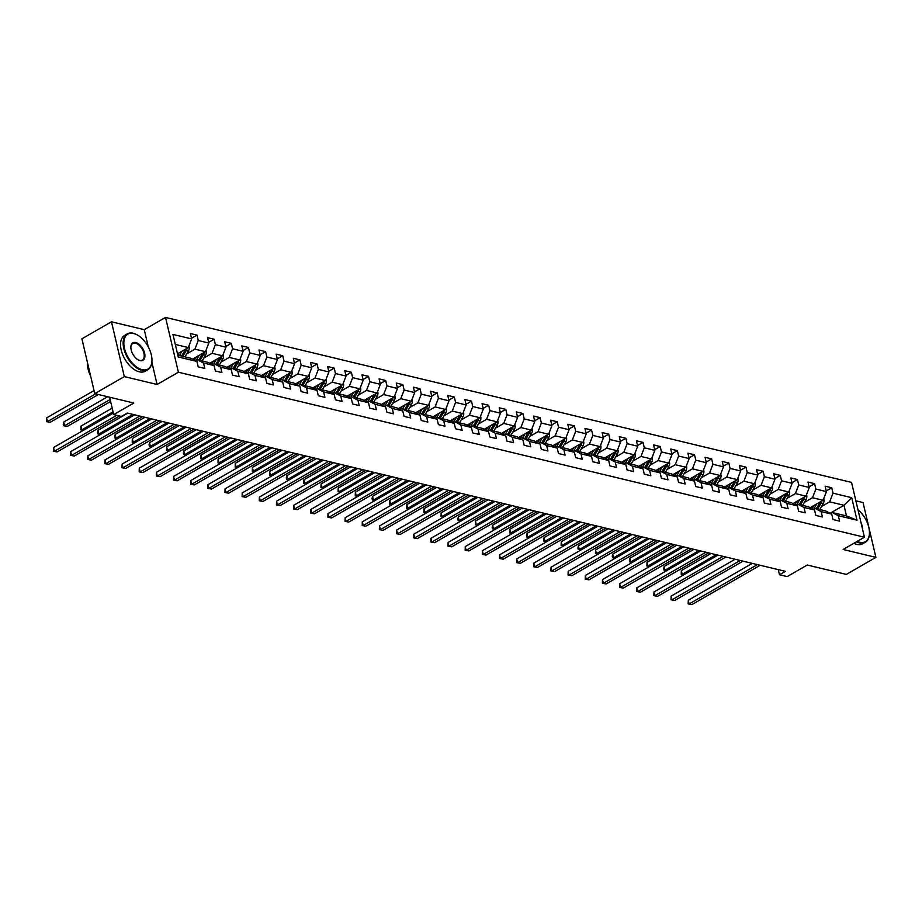 <?xml version="1.0" encoding="UTF-8"?>
<svg xmlns="http://www.w3.org/2000/svg" width="922" height="922" viewBox="0 0 922 922"><rect width="100%" height="100%" fill="white"/><g stroke="black" fill="none" stroke-linecap="round" stroke-linejoin="round"><path stroke-width="1.38" d="M111.47 321.79L81.897 338.812L94.759 393.636L124.332 376.602L157.097 384.486L178.395 372.223L165.534 317.41L144.247 329.673L111.47 321.79L124.332 376.602M178.395 372.223L864.421 537.226L851.559 482.402L165.534 317.41M864.421 537.226L843.123 549.489L875.9 557.372L863.038 502.548L855.881 500.83M875.9 557.372L846.327 574.406L807.292 565.013L787.181 576.596L779.482 574.74L785.394 571.34L127.305 413.056L121.393 416.456L113.694 414.612L133.794 403.029L94.759 393.636M179.179 352.838L177.854 355.131L190.808 358.243L196.928 361.447L198.195 366.852L204.799 368.443L203.531 363.038L214.088 365.573L215.356 370.978L221.948 372.569L220.681 367.163L231.238 369.699L232.517 375.104L239.109 376.695L237.841 371.289L248.398 373.825L249.666 379.23L256.27 380.821L255.002 375.415L265.559 377.951L266.827 383.356L273.419 384.947L272.151 379.541L282.708 382.077L283.976 387.482L290.58 389.072L289.312 383.667L299.869 386.203L301.137 391.608L307.729 393.198L306.461 387.793L317.018 390.329L318.297 395.734L324.89 397.324L323.622 391.919L334.179 394.455L335.447 399.86L342.05 401.45L340.783 396.045L351.34 398.581L352.607 403.986L359.2 405.576L357.932 400.171L368.489 402.707L369.757 408.123L376.36 409.702L375.093 404.297L385.65 406.833L386.917 412.249L393.51 413.828L392.242 408.423L402.799 410.958L404.078 416.375L410.67 417.954L409.403 412.549L419.959 415.084L421.227 420.501L427.831 422.08L426.563 416.675L437.12 419.21L438.388 424.627L444.98 426.206L443.713 420.801L454.269 423.336L455.537 428.753L462.141 430.332L460.873 424.927L471.43 427.462L472.698 432.879L479.29 434.458L478.022 429.053L488.579 431.588L489.859 437.005L496.451 438.584L495.183 433.179L505.74 435.726L507.008 441.131L513.612 442.71L512.344 437.305L522.901 439.852L524.169 445.257L530.761 446.847L529.493 441.431L540.05 443.978L541.318 449.383L547.922 450.973L546.654 445.557L557.211 448.104L558.478 453.509L565.071 455.099L563.803 449.682L574.36 452.229L575.639 457.635L582.231 459.225L580.964 453.808L591.521 456.355L592.788 461.761L599.392 463.351L598.124 457.934L608.681 460.481L609.949 465.887L616.541 467.477L615.274 462.06L625.831 464.607L627.098 470.013L633.702 471.603L632.434 466.186L642.991 468.733L644.259 474.139L650.851 475.729L649.584 470.324L660.14 472.859L661.42 478.264L668.012 479.855L666.744 474.45L677.301 476.985L678.569 482.39L685.173 483.981L683.905 478.576L694.462 481.111L695.73 486.516L702.322 488.107L701.054 482.702L711.611 485.237L712.879 490.642L719.483 492.233L718.215 486.828L728.772 489.363L730.04 494.768L736.632 496.359L735.364 490.953L745.921 493.489L747.2 498.894L753.793 500.485L752.525 495.079L763.082 497.615L764.35 503.02L770.953 504.611L769.686 499.205L780.243 501.741L781.51 507.146L788.103 508.737L786.835 503.331L797.392 505.867L798.659 511.272L805.263 512.863L803.996 507.457L814.552 509.993L815.82 515.398L822.412 516.988L821.145 511.583L831.713 514.119L832.981 519.524L839.573 521.114L838.305 515.709L856.999 520.204L851.721 497.684L843.976 505.279L829.685 501.833L821.479 506.558M196.928 361.447L178.234 356.952L172.956 334.432L191.649 338.927L190.381 333.522L196.974 335.101L191.488 338.259M851.721 497.684L833.027 493.189L831.759 487.784L825.155 486.194L826.423 491.599L815.866 489.063L814.599 483.647L808.006 482.068L809.274 487.473L798.717 484.937L797.438 479.521L790.846 477.942L792.113 483.347L781.556 480.811L780.289 475.395L773.685 473.816L774.953 479.221L764.396 476.686L763.128 471.269L756.536 469.69L757.803 475.095L747.246 472.56L745.979 467.143L739.375 465.564L740.643 470.969L730.086 468.434L728.818 463.017L722.214 461.438L723.493 466.843L712.925 464.308L711.657 458.891L705.065 457.312L706.333 462.717L695.776 460.17L694.508 454.765L687.904 453.186L689.172 458.591L678.615 456.044L677.347 450.639L670.755 449.06L672.023 454.465L661.466 451.918L660.198 446.513L653.594 444.923L654.862 450.339L644.305 447.792L643.037 442.387L636.434 440.797L637.713 446.213L627.144 443.666L625.877 438.261L619.284 436.671L620.552 442.087L609.995 439.54L608.727 434.135L602.124 432.545L603.391 437.962L592.834 435.415L591.567 430.009L584.974 428.419L586.242 433.836L575.685 431.289L574.418 425.883L567.814 424.293L569.081 429.71L558.525 427.163L557.257 421.757L550.653 420.167L551.932 425.584L541.364 423.037L540.096 417.631L533.504 416.041L534.772 421.446L524.215 418.911L522.947 413.505L516.343 411.915L517.611 417.32L507.054 414.785L505.786 409.38L499.194 407.789L500.462 413.194L489.905 410.659L488.637 405.254L482.033 403.663L483.301 409.068L472.744 406.533L471.476 401.128L464.872 399.537L466.152 404.942L455.583 402.407L454.316 397.002L447.723 395.411L448.991 400.816L438.434 398.281L437.166 392.876L430.562 391.285L431.83 396.691L421.273 394.155L420.006 388.75L413.413 387.159L414.681 392.565L404.124 390.029L402.856 384.624L396.253 383.033L397.52 388.439L386.963 385.903L385.696 380.498L379.092 378.907L380.371 384.313L369.803 381.777L368.535 376.372L361.943 374.781L363.21 380.187L352.653 377.651L351.386 372.246L344.782 370.656L346.05 376.061L335.493 373.525L334.225 368.12L327.633 366.53L328.9 371.935L318.344 369.399L317.076 363.983L310.472 362.404L311.74 367.809L301.183 365.273L299.915 359.857L293.311 358.278L294.591 363.683L284.022 361.147L282.754 355.731L276.162 354.152L277.43 359.557L266.873 357.021L265.605 351.605L259.001 350.026L260.269 355.431L249.712 352.896L248.444 347.479L241.852 345.9L243.12 351.305L232.563 348.77L231.295 343.353L224.691 341.774L225.959 347.179L215.402 344.644L214.135 339.227L207.531 337.648L208.81 343.053L198.242 340.506L196.974 335.101M214.088 365.573L207.969 362.369L197.412 359.834L195.706 360.813M186.705 353.887L194.911 349.161L205.468 351.697L192.537 359.142M197.412 359.834L203.531 363.038M198.242 340.506L194.911 349.161M208.81 343.053L205.468 351.697M231.238 369.699L225.118 366.495L214.561 363.96L212.867 364.939M203.854 358.013L212.06 353.287L222.617 355.834L209.697 363.28M214.561 363.96L220.681 367.163M215.402 344.644L212.06 353.287M225.959 347.179L222.617 355.834M248.398 373.825L242.279 370.621L231.722 368.085L230.027 369.065M221.015 362.139L229.221 357.413L239.778 359.96L226.847 367.405M231.722 368.085L237.841 371.289M232.563 348.77L229.221 357.413M243.12 351.305L239.778 359.96M265.559 377.951L259.428 374.747L248.871 372.211L247.177 373.191M238.176 366.265L246.37 361.539L256.927 364.086L244.007 371.531M248.871 372.211L255.002 375.415M249.712 352.896L246.37 361.539M260.269 355.431L256.927 364.086M282.708 382.077L276.588 378.873L266.032 376.337L264.337 377.317M255.325 370.39L263.531 365.665L274.088 368.212L261.156 375.657M266.032 376.337L272.151 379.541M266.873 357.021L263.531 365.665M277.43 359.557L274.088 368.212M299.869 386.203L293.749 382.999L283.192 380.463L281.487 381.443M272.486 374.516L280.691 369.791L291.248 372.338L278.317 379.783M283.192 380.463L289.312 383.667M284.022 361.147L280.691 369.791M294.591 363.683L291.248 372.338M317.018 390.329L310.898 387.125L300.342 384.589L298.647 385.569M289.635 378.642L297.841 373.917L308.397 376.464L295.478 383.909M300.342 384.589L306.461 387.793M301.183 365.273L297.841 373.917M311.74 367.809L308.397 376.464M334.179 394.455L328.059 391.251L317.502 388.715L315.808 389.695M306.796 382.768L315.001 378.043L325.558 380.59L312.627 388.035M317.502 388.715L323.622 391.919M318.344 369.399L315.001 378.043M328.9 371.935L325.558 380.59M351.34 398.581L345.22 395.377L334.651 392.841L332.957 393.821M323.956 386.894L332.151 382.169L342.707 384.716L329.788 392.161M334.651 392.841L340.783 396.045M335.493 373.525L332.151 382.169M346.05 376.061L342.707 384.716M368.489 402.707L362.369 399.503L351.812 396.967L350.118 397.947M341.105 391.02L349.311 386.295L359.868 388.842L346.937 396.287M351.812 396.967L357.932 400.171M352.653 377.651L349.311 386.295M363.21 380.187L359.868 388.842M385.65 406.833L379.53 403.629L368.973 401.093L367.267 402.073M358.266 395.146L366.472 390.432L377.029 392.968L364.098 400.413M368.973 401.093L375.093 404.297M369.803 381.777L366.472 390.432M380.371 384.313L377.029 392.968M402.799 410.958L396.679 407.766L386.122 405.219L384.428 406.199M375.415 399.272L383.621 394.558L394.178 397.094L381.259 404.539M386.122 405.219L392.242 408.423M386.963 385.903L383.621 394.558M397.52 388.439L394.178 397.094M419.959 415.084L413.84 411.892L403.283 409.345L401.589 410.325M392.576 403.398L400.782 398.684L411.339 401.22L398.408 408.665M403.283 409.345L409.403 412.549M404.124 390.029L400.782 398.684M414.681 392.565L411.339 401.22M437.12 419.21L431 416.018L420.432 413.471L418.738 414.451M409.737 407.524L417.931 402.81L428.488 405.346L415.568 412.791M420.432 413.471L426.563 416.675M421.273 394.155L417.931 402.81M431.83 396.691L428.488 405.346M454.269 423.336L448.15 420.144L437.593 417.597L435.899 418.576M426.886 411.661L435.092 406.936L445.649 409.472L432.718 416.917M437.593 417.597L443.713 420.801M438.434 398.281L435.092 406.936M448.991 400.816L445.649 409.472M471.43 427.462L465.31 424.27L454.753 421.723L453.048 422.702M444.047 415.787L452.253 411.062L462.809 413.598L449.878 421.043M454.753 421.723L460.873 424.927M455.583 402.407L452.253 411.062M466.152 404.942L462.809 413.598M488.579 431.588L482.46 428.396L471.903 425.849L470.208 426.828M461.207 419.913L469.402 415.188L479.959 417.724L467.039 425.169M471.903 425.849L478.022 429.053M472.744 406.533L469.402 415.188M483.301 409.068L479.959 417.724M505.74 435.726L499.62 432.522L489.063 429.975L487.369 430.954M478.357 424.039L486.562 419.314L497.119 421.85L484.188 429.295M489.063 429.975L495.183 433.179M489.905 410.659L486.562 419.314M500.462 413.194L497.119 421.85M522.901 439.852L516.781 436.648L506.213 434.101L504.518 435.08M495.517 428.165L503.712 423.44L514.269 425.976L501.349 433.421M506.213 434.101L512.344 437.305M507.054 414.785L503.712 423.44M517.611 417.32L514.269 425.976M540.05 443.978L533.93 440.774L523.373 438.227L521.679 439.206M512.667 432.291L520.872 427.566L531.429 430.101L518.498 437.547M523.373 438.227L529.493 441.431M524.215 418.911L520.872 427.566M534.772 421.446L531.429 430.101M557.211 448.104L551.091 444.9L540.534 442.364L538.828 443.332M529.827 436.417L538.033 431.692L548.59 434.227L535.659 441.673M540.534 442.364L546.654 445.557M541.364 423.037L538.033 431.692M551.932 425.584L548.59 434.227M574.36 452.229L568.24 449.026L557.683 446.49L555.989 447.458M546.988 440.543L555.182 435.818L565.739 438.353L552.82 445.799M557.683 446.49L563.803 449.682M558.525 427.163L555.182 435.818M569.081 429.71L565.739 438.353M591.521 456.355L585.401 453.151L574.844 450.616L573.15 451.584M564.137 444.669L572.343 439.944L582.9 442.479L569.969 449.924M574.844 450.616L580.964 453.808M575.685 431.289L572.343 439.944M586.242 433.836L582.9 442.479M608.681 460.481L602.562 457.277L591.993 454.742L590.299 455.71M581.298 448.795L589.492 444.07L600.049 446.605L587.13 454.05M591.993 454.742L598.124 457.934M592.834 435.415L589.492 444.07M603.391 437.962L600.049 446.605M625.831 464.607L619.711 461.403L609.154 458.868L607.46 459.836M598.447 452.921L606.653 448.196L617.21 450.731L604.279 458.176M609.154 458.868L615.274 462.06M609.995 439.54L606.653 448.196M620.552 442.087L617.21 450.731M642.991 468.733L636.872 465.529L626.315 462.994L624.609 463.962M615.608 457.047L623.814 452.322L634.371 454.857L621.44 462.302M626.315 462.994L632.434 466.186M627.144 443.666L623.814 452.322M637.713 446.213L634.371 454.857M660.14 472.859L654.021 469.655L643.464 467.12L641.77 468.088M632.769 461.173L640.963 456.448L651.52 458.983L638.6 466.428M643.464 467.12L649.584 470.324M644.305 447.792L640.963 456.448M654.862 450.339L651.52 458.983M677.301 476.985L671.181 473.781L660.625 471.246L658.93 472.225M649.918 465.299L658.124 460.574L668.681 463.109L655.749 470.554M660.625 471.246L666.744 474.45M661.466 451.918L658.124 460.574M672.023 454.465L668.681 463.109M694.462 481.111L688.342 477.907L677.774 475.372L676.08 476.351M667.079 469.425L675.273 464.7L685.83 467.235L672.91 474.68M677.774 475.372L683.905 478.576M678.615 456.044L675.273 464.7M689.172 458.591L685.83 467.235M711.611 485.237L705.491 482.033L694.934 479.498L693.24 480.477M684.228 473.551L692.434 468.825L702.99 471.373L690.059 478.806M694.934 479.498L701.054 482.702M695.776 460.17L692.434 468.825M706.333 462.717L702.99 471.373M728.772 489.363L722.652 486.159L712.095 483.624L710.389 484.603M701.388 477.677L709.594 472.951L720.151 475.498L707.22 482.944M712.095 483.624L718.215 486.828M712.925 464.308L709.594 472.951M723.493 466.843L720.151 475.498M745.921 493.489L739.801 490.285L729.244 487.75L727.55 488.729M718.549 481.803L726.743 477.077L737.3 479.624L724.381 487.07M729.244 487.75L735.364 490.953M730.086 468.434L726.743 477.077M740.643 470.969L737.3 479.624M763.082 497.615L756.962 494.411L746.405 491.875L744.711 492.855M735.698 485.929L743.904 481.203L754.461 483.75L741.53 491.196M746.405 491.875L752.525 495.079M747.246 472.56L743.904 481.203M757.803 475.095L754.461 483.75M780.243 501.741L774.123 498.537L763.554 496.001L761.86 496.981M752.859 490.055L761.053 485.329L771.61 487.876L758.691 495.321M763.554 496.001L769.686 499.205M764.396 476.686L761.053 485.329M774.953 479.221L771.61 487.876M797.392 505.867L791.272 502.663L780.715 500.127L779.021 501.107M770.008 494.18L778.214 489.455L788.771 492.002L775.84 499.447M780.715 500.127L786.835 503.331M781.556 480.811L778.214 489.455M792.113 483.347L788.771 492.002M814.552 509.993L808.433 506.789L797.876 504.253L796.182 505.233M787.169 498.306L795.375 493.581L805.932 496.128L793.001 503.573M797.876 504.253L803.996 507.457M798.717 484.937L795.375 493.581M809.274 487.473L805.932 496.128M831.713 514.119L825.582 510.915L815.025 508.379L813.331 509.359M804.33 502.432L812.524 497.707L823.081 500.254L810.161 507.699M815.025 508.379L821.145 511.583M815.866 489.063L812.524 497.707M826.423 491.599L823.081 500.254M856.999 520.204L846.477 515.94L832.186 512.505L830.492 513.485M830.088 513.277L843.976 505.279L846.477 515.94M832.186 512.505L838.305 515.709M833.027 493.189L829.685 501.833M109.614 397.209L113.694 414.612M778.283 569.623L779.482 574.74M177.497 353.806L188.307 347.571L175.307 344.448M191.649 338.927L188.307 347.571M831.759 487.784L826.273 490.942M814.599 483.647L809.113 486.816M797.438 479.521L791.952 482.69M780.289 475.395L774.803 478.564M763.128 471.269L757.642 474.427M745.979 467.143L740.493 470.301M728.818 463.017L723.332 466.175M711.657 458.891L706.171 462.049M694.508 454.765L689.022 457.923M677.347 450.639L671.861 453.797M660.198 446.513L654.712 449.671M643.037 442.387L637.551 445.545M625.877 438.261L620.391 441.419M608.727 434.135L603.242 437.293M591.567 430.009L586.081 433.167M574.418 425.883L568.932 429.041M557.257 421.757L551.771 424.915M540.096 417.631L534.61 420.789M522.947 413.505L517.461 416.663M505.786 409.38L500.3 412.537M488.637 405.254L483.151 408.411M471.476 401.128L465.99 404.285M454.316 397.002L448.83 400.16M437.166 392.876L431.68 396.034M420.006 388.75L414.52 391.908M402.856 384.624L397.37 387.782M385.696 380.498L380.21 383.656M368.535 376.372L363.049 379.53M351.386 372.246L345.9 375.404M334.225 368.12L328.739 371.278M317.076 363.983L311.59 367.152M299.915 359.857L294.429 363.026M282.754 355.731L277.268 358.9M265.605 351.605L260.119 354.763M248.444 347.479L242.959 350.637M231.295 343.353L225.809 346.511M214.135 339.227L208.649 342.385M157.097 384.486L151.888 362.242M148.292 346.903L144.247 329.673M752.283 563.377L688.285 600.234L689.149 603.933L757.423 564.61M691.903 604.59L688.169 603.91L691.903 604.59L760.177 565.267M688.169 603.91L688.285 600.234M813.953 505.51L812.605 507.838A10.488 7.641 103.5 0 1 812.063 508.69M816.754 503.896L813.826 508.967A12.643 9.208 103.5 0 1 813.734 509.128M823.588 498.952L823.888 499.517A4.38 3.192 103.5 0 1 823.231 503.539L819.773 509.52M711.081 553.465L681.323 570.591L682.199 574.302L683.94 574.717M820.2 501.914A4.38 3.192 103.5 0 1 819.819 502.721L816.362 508.702M817.687 509.013L821.145 503.032A4.38 3.192 -76.5 0 0 821.859 500.957M716.233 554.698L682.199 574.302L681.22 574.268L681.323 570.591M683.824 574.775L681.22 574.268M857.195 541.387A20.157 11.352 60.1 0 0 859.627 542.24A20.157 11.352 60.1 0 0 869.446 533.077A20.157 11.352 60.1 0 0 857.967 509.739M869.446 533.285A20.653 11.629 -119.9 0 1 869.434 533.492A20.653 11.629 -119.9 0 1 865.332 542.263A20.653 11.629 -119.9 0 1 859.373 542.885A20.653 11.629 -119.9 0 1 856.457 541.813M865.332 542.263L862.727 543.761A20.653 11.629 -119.9 0 1 856.769 544.383A20.653 11.629 -119.9 0 1 853.853 543.312M861.01 522.682A10.073 5.682 -119.9 0 1 862.416 528.675M142.138 369.664A20.157 11.352 60.1 0 0 151.969 360.502A20.157 11.352 60.1 0 0 137.251 334.951A20.157 11.352 60.1 0 0 133.667 333.51A20.157 11.352 60.1 0 0 124.482 348.366A20.157 11.352 60.1 0 0 142.138 369.664M151.969 360.721A20.653 11.629 -119.9 0 1 151.957 360.928A20.653 11.629 -119.9 0 1 147.854 369.687A20.653 11.629 -119.9 0 1 141.896 370.321A20.653 11.629 -119.9 0 1 125.265 353.08A20.653 11.629 -119.9 0 1 127.248 333.902A20.653 11.629 -119.9 0 1 133.206 333.28A20.653 11.629 -119.9 0 1 136.882 334.744A20.653 11.629 -119.9 0 1 137.067 334.847M140.029 360.629A10.073 5.682 -119.9 0 1 138.231 359.914A10.073 5.682 -119.9 0 1 130.866 347.133A10.073 5.682 -119.9 0 1 135.788 342.558A10.073 5.682 -119.9 0 1 144.616 353.207A10.073 5.682 -119.9 0 1 140.029 360.629M138.046 359.81A9.577 5.394 60.1 0 0 139.568 360.387A9.577 5.394 60.1 0 0 142.334 360.099A9.577 5.394 60.1 0 0 143.244 351.201A9.577 5.394 60.1 0 0 135.534 343.203A9.577 5.394 60.1 0 0 132.768 343.491A9.577 5.394 60.1 0 0 130.866 347.352M147.854 369.687L145.25 371.186A20.653 11.629 -119.9 0 1 139.291 371.82A20.653 11.629 -119.9 0 1 122.661 354.578A20.653 11.629 -119.9 0 1 124.643 335.401L127.248 333.902M90.656 376.13A20.653 11.629 -119.9 0 1 87.452 362.461M735.122 559.251L671.124 596.108L671.988 599.807L740.274 560.484M674.743 600.464L671.02 599.784L674.743 600.464L743.017 561.141M671.02 599.784L671.124 596.108M717.961 555.113L653.963 591.982L654.839 595.681L723.113 556.358M657.582 596.338L653.859 595.658L657.582 596.338L725.868 557.015M653.859 595.658L653.963 591.982M796.804 501.384L795.456 503.712A10.488 7.641 103.5 0 1 794.914 504.565M799.605 499.77L796.677 504.841A12.643 9.208 103.5 0 1 796.585 505.002M806.427 494.826L806.738 495.379A4.38 3.192 103.5 0 1 806.07 499.413L802.613 505.394M693.92 549.339L664.174 566.465L665.039 570.176L666.779 570.591M803.05 497.788A4.38 3.192 103.5 0 1 802.659 498.583L799.201 504.576M800.527 504.887L803.984 498.906A4.38 3.192 -76.5 0 0 804.699 496.831M699.072 550.572L665.039 570.176L664.071 570.142L663.725 568.667L664.174 566.465M666.675 570.649L664.071 570.142M779.643 497.258L778.295 499.586A10.488 7.641 103.5 0 1 777.753 500.439M782.444 495.644L779.516 500.715A12.643 9.208 103.5 0 1 779.424 500.877M789.267 490.7L789.578 491.253A4.38 3.192 103.5 0 1 788.921 495.287L785.463 501.268M676.771 545.213L647.014 562.339L647.889 566.05L649.618 566.465M785.89 493.662A4.38 3.192 103.5 0 1 785.509 494.457L782.052 500.45M783.366 500.761L786.823 494.78A4.38 3.192 -76.5 0 0 787.538 492.705M681.923 546.446L647.889 566.05L646.91 566.016L647.014 562.339M649.514 566.523L646.91 566.016M700.812 550.987L636.814 587.856L637.678 591.555L705.964 552.232M640.433 592.212L636.71 591.532L640.433 592.212L708.707 552.889M636.71 591.532L636.814 587.856M683.651 546.861L619.653 583.73L620.529 587.429L688.803 548.106M623.272 588.086L619.549 587.406L623.272 588.086L691.558 548.763M619.549 587.406L619.653 583.73M666.502 542.735L602.504 579.592L603.368 583.303L671.642 543.98M606.123 583.96L602.389 583.28L606.123 583.96L674.397 544.637M602.389 583.28L602.504 579.592M762.482 493.132L761.134 495.46A10.488 7.641 103.5 0 1 760.604 496.313M765.295 491.518L762.356 496.589A12.643 9.208 103.5 0 1 762.264 496.739M772.117 486.574L772.417 487.127A4.38 3.192 103.5 0 1 771.76 491.161L768.303 497.142M659.61 541.087L629.864 558.213L630.729 561.924L632.469 562.339M768.729 489.536A4.38 3.192 103.5 0 1 768.349 490.331L764.891 496.324M766.217 496.635L769.674 490.654A4.38 3.192 -76.5 0 0 770.389 488.579M664.762 542.32L630.729 561.924L629.761 561.89L629.403 560.415L629.864 558.213M632.354 562.397L629.761 561.89M745.333 489.006L743.985 491.334A10.488 7.641 103.5 0 1 743.443 492.187M748.134 487.392L745.207 492.463A12.643 9.208 103.5 0 1 745.114 492.613M754.957 482.448L755.268 483.001A4.38 3.192 103.5 0 1 754.599 487.035L751.142 493.016M642.45 536.961L612.704 554.087L613.568 557.798L615.308 558.213M751.58 485.41A4.38 3.192 103.5 0 1 751.199 486.205L747.742 492.198M749.056 492.509L752.513 486.528A4.38 3.192 -76.5 0 0 753.228 484.453M647.601 538.194L613.568 557.798L612.6 557.764L612.254 556.289L612.704 554.087M615.204 558.271L612.6 557.764M728.173 484.88L726.824 487.208A10.488 7.641 103.5 0 1 726.282 488.061M730.973 483.266L728.046 488.337A12.643 9.208 103.5 0 1 727.954 488.487M737.807 478.322L738.107 478.875A4.38 3.192 103.5 0 1 737.45 482.898L733.993 488.891M625.3 532.835L595.543 549.961L596.419 553.673L598.159 554.087M734.419 481.284A4.38 3.192 103.5 0 1 734.039 482.079L730.581 488.072M731.907 488.383L735.364 482.402A4.38 3.192 -76.5 0 0 736.079 480.327M630.452 534.068L596.419 553.673L595.439 553.638L595.543 549.961M598.044 554.145L595.439 553.638M649.342 538.609L585.343 575.466L586.208 579.177L654.493 539.854M588.962 579.834L585.24 579.143L588.962 579.834L657.236 540.511M585.24 579.143L585.343 575.466M711.023 480.754L709.675 483.082A10.488 7.641 103.5 0 1 709.133 483.935M713.824 479.14L710.897 484.211A12.643 9.208 103.5 0 1 710.804 484.361M720.647 474.196L720.958 474.749A4.38 3.192 103.5 0 1 720.289 478.772L716.832 484.765M608.14 528.709L578.394 545.836L579.258 549.547L580.998 549.961M717.27 477.158A4.38 3.192 103.5 0 1 716.878 477.953L713.421 483.946M714.746 484.257L718.203 478.276A4.38 3.192 -76.5 0 0 718.918 476.201M613.291 529.943L579.258 549.547L578.29 549.512L577.944 548.037L578.394 545.836M580.895 550.019L578.29 549.512M632.181 534.483L568.183 571.34L569.058 575.051L637.333 535.728M571.801 575.708L568.079 575.017L571.801 575.708L640.087 536.385M568.079 575.017L568.183 571.34M693.863 476.628L692.514 478.956A10.488 7.641 103.5 0 1 691.973 479.809M696.663 475.014L693.736 480.085A12.643 9.208 103.5 0 1 693.644 480.235M703.486 470.07L703.797 470.623A4.38 3.192 103.5 0 1 703.14 474.646L699.683 480.639M590.99 524.583L561.233 541.71L562.109 545.421L563.838 545.836M700.109 473.032A4.38 3.192 103.5 0 1 699.729 473.827L696.271 479.82M697.585 480.132L701.043 474.15A4.38 3.192 -76.5 0 0 701.757 472.076M596.142 525.817L562.109 545.421L561.129 545.386L561.233 541.71M563.734 545.893L561.129 545.386M615.032 530.357L551.033 567.214L551.898 570.925L620.183 531.602M554.652 571.582L550.93 570.891L554.652 571.582L622.926 532.259M550.93 570.891L551.033 567.214M676.702 472.502L675.353 474.83A10.488 7.641 103.5 0 1 674.823 475.683M679.514 470.888L676.575 475.959A12.643 9.208 103.5 0 1 676.483 476.109M686.337 465.944L686.636 466.497A4.38 3.192 103.5 0 1 685.98 470.52L682.522 476.513M573.83 520.446L544.084 537.584L544.948 541.295L546.688 541.71M682.948 468.895A4.38 3.192 103.5 0 1 682.568 469.701L679.111 475.694M680.436 476.006L683.894 470.024A4.38 3.192 -76.5 0 0 684.608 467.95M578.981 521.691L544.948 541.295L543.98 541.26L543.623 539.785L544.084 537.584M546.573 541.767L543.98 541.26M597.871 526.232L533.873 563.088L534.748 566.8L603.023 527.476M537.491 567.456L533.769 566.765L537.491 567.456L605.777 528.133M533.769 566.765L533.873 563.088M659.553 468.376L658.204 470.704A10.488 7.641 103.5 0 1 657.663 471.557M662.353 466.751L659.426 471.834A12.643 9.208 103.5 0 1 659.334 471.983M669.176 461.818L669.487 462.371A4.38 3.192 103.5 0 1 668.819 466.394L665.361 472.387M556.669 516.32L526.923 533.458L527.787 537.169L529.528 537.584M665.799 464.769A4.38 3.192 103.5 0 1 665.419 465.575L661.961 471.568M663.275 471.88L666.733 465.898A4.38 3.192 -76.5 0 0 667.447 463.824M561.821 517.565L527.787 537.169L526.819 537.134L526.474 535.659L526.923 533.458M529.424 537.641L526.819 537.134M580.722 522.106L516.723 558.963L517.588 562.674L585.862 523.35M520.342 563.33L516.608 562.639L520.342 563.33L588.616 524.007M516.608 562.639L516.723 558.963M642.392 464.25L641.044 466.578A10.488 7.641 103.5 0 1 640.502 467.431M645.193 462.625L642.265 467.708A12.643 9.208 103.5 0 1 642.173 467.857M652.027 457.692L652.327 458.246A4.38 3.192 103.5 0 1 651.67 462.268L648.212 468.261M539.52 512.194L509.762 529.332L510.638 533.031L512.378 533.458M648.639 460.643A4.38 3.192 103.5 0 1 648.258 461.449L644.801 467.442M646.126 467.754L649.584 461.772A4.38 3.192 -76.5 0 0 650.298 459.698M544.672 513.439L510.638 533.031L509.659 533.008L509.762 529.332M512.263 533.515L509.659 533.008M563.561 517.98L499.563 554.837L500.427 558.548L568.713 519.224M503.182 559.205L499.459 558.513L503.182 559.205L571.456 519.881M499.459 558.513L499.563 554.837M625.243 460.124L623.894 462.452A10.488 7.641 103.5 0 1 623.353 463.305M628.043 458.499L625.116 463.582A12.643 9.208 103.5 0 1 625.024 463.731M634.866 453.566L635.177 454.12A4.38 3.192 103.5 0 1 634.509 458.142L631.051 464.135M522.359 508.068L492.613 525.206L493.477 528.905L495.218 529.332M631.489 456.517A4.38 3.192 103.5 0 1 631.097 457.324L627.64 463.317M628.965 463.628L632.423 457.646A4.38 3.192 -76.5 0 0 633.137 455.572M527.511 509.313L493.477 528.905L492.509 528.882L492.164 527.407L492.613 525.206M495.114 529.389L492.509 528.882M546.4 513.854L482.402 550.711L483.278 554.422L551.552 515.098M486.021 555.079L482.298 554.387L486.021 555.079L554.306 515.755M482.298 554.387L482.402 550.711M608.082 455.987L606.734 458.326A10.488 7.641 103.5 0 1 606.192 459.179M610.883 454.373L607.955 459.456A12.643 9.208 103.5 0 1 607.863 459.605M617.705 449.44L618.017 449.994A4.38 3.192 103.5 0 1 617.36 454.016L613.902 460.009M505.21 503.942L475.452 521.08L476.328 524.779L478.057 525.206M614.329 452.391A4.38 3.192 103.5 0 1 613.948 453.198L610.491 459.179M611.805 459.502L615.262 453.52A4.38 3.192 -76.5 0 0 615.977 451.446M510.362 505.187L476.328 524.779L475.349 524.756L475.452 521.08M477.953 525.263L475.349 524.756M529.251 509.728L465.253 546.585L466.117 550.296L534.403 510.972M468.872 550.953L465.149 550.261L468.872 550.953L537.146 511.629M465.149 550.261L465.253 546.585M590.921 451.861L589.573 454.2A10.488 7.641 103.5 0 1 589.043 455.053M593.733 450.247L590.795 455.33A12.643 9.208 103.5 0 1 590.702 455.48M600.556 445.314L600.856 445.868A4.38 3.192 103.5 0 1 600.199 449.89L596.741 455.883M488.049 499.816L458.303 516.954L459.168 520.653L460.908 521.08M597.168 448.265A4.38 3.192 103.5 0 1 596.788 449.072L593.33 455.053M594.655 455.376L598.113 449.394A4.38 3.192 -76.5 0 0 598.827 447.32M493.201 501.061L459.168 520.653L458.199 520.63L457.842 519.144L458.303 516.954M460.793 521.137L458.199 520.63M512.09 505.602L448.092 542.459L448.968 546.17L517.242 506.846M451.711 546.827L447.988 546.135L451.711 546.827L519.996 507.503M447.988 546.135L448.092 542.459M573.772 447.735L572.424 450.074A10.488 7.641 103.5 0 1 571.882 450.927M576.573 446.121L573.645 451.204A12.643 9.208 103.5 0 1 573.553 451.354M583.396 441.189L583.707 441.742A4.38 3.192 103.5 0 1 583.038 445.764L579.581 451.757M470.888 495.69L441.142 512.828L442.007 516.527L443.747 516.954M580.019 444.139A4.38 3.192 103.5 0 1 579.638 444.946L576.181 450.927M577.495 451.25L580.952 445.268A4.38 3.192 -76.5 0 0 581.667 443.194M476.04 496.935L442.007 516.527L441.039 516.504L441.142 512.828M443.643 517.012L441.039 516.504M494.941 501.476L430.943 538.333L431.807 542.044L500.081 502.709M434.55 542.701L430.828 542.009L434.55 542.701L502.836 503.377M430.828 542.009L430.943 538.333M556.611 443.609L555.263 445.948A10.488 7.641 103.5 0 1 554.721 446.801M559.412 441.995L556.485 447.078A12.643 9.208 103.5 0 1 556.392 447.228M566.246 437.063L566.546 437.616A4.38 3.192 103.5 0 1 565.889 441.638L562.432 447.631M453.739 491.564L423.982 508.702L424.858 512.402L426.598 512.828M562.858 440.013A4.38 3.192 103.5 0 1 562.478 440.82L559.02 446.801M560.346 447.124L563.803 441.142A4.38 3.192 -76.5 0 0 564.518 439.068M458.891 492.809L424.858 512.402L423.878 512.378L423.982 508.702M426.483 512.886L423.878 512.378M477.78 497.35L413.782 534.207L414.646 537.918L482.932 498.583M417.401 538.575L413.678 537.883L417.401 538.575L485.675 499.251M413.678 537.883L413.782 534.207M539.462 439.483L538.114 441.822A10.488 7.641 103.5 0 1 537.572 442.675M542.263 437.869L539.335 442.94A12.643 9.208 103.5 0 1 539.243 443.102M549.086 432.937L549.397 433.49A4.38 3.192 103.5 0 1 548.728 437.512L545.271 443.494M436.579 487.438L406.833 504.576L407.697 508.276L409.437 508.702M545.709 435.887A4.38 3.192 103.5 0 1 545.317 436.694L541.859 442.675M543.185 442.998L546.642 437.005A4.38 3.192 -76.5 0 0 547.357 434.942M441.73 488.683L407.697 508.276L406.729 508.253L406.833 504.576M409.333 508.76L406.729 508.253M460.62 493.224L396.621 530.081L397.497 533.78L465.771 494.457M400.24 534.449L396.518 533.757L400.24 534.449L468.526 495.126M396.518 533.757L396.621 530.081M522.301 435.357L520.953 437.696A10.488 7.641 103.5 0 1 520.411 438.549M525.102 433.743L522.175 438.814A12.643 9.208 103.5 0 1 522.082 438.976M531.925 428.811L532.236 429.364A4.38 3.192 103.5 0 1 531.579 433.386L528.122 439.368M419.429 483.312L389.672 500.45L390.548 504.15L392.276 504.565M528.548 431.761A4.38 3.192 103.5 0 1 528.168 432.568L524.71 438.549M526.024 438.872L529.482 432.879A4.38 3.192 -76.5 0 0 530.196 430.816M424.569 484.557L390.548 504.15L389.568 504.127L389.672 500.45M392.173 504.634L389.568 504.127M443.47 489.098L379.472 525.955L380.337 529.654L448.622 490.331M383.091 530.323L379.368 529.631L383.091 530.323L451.365 491M379.368 529.631L379.472 525.955M505.141 431.231L503.792 433.571A10.488 7.641 103.5 0 1 503.262 434.423M507.953 429.617L505.014 434.688A12.643 9.208 103.5 0 1 504.922 434.85M514.776 424.685L515.075 425.238A4.38 3.192 103.5 0 1 514.418 429.26L510.961 435.242M402.269 479.186L372.523 496.324L373.387 500.024L375.127 500.439M511.387 427.635A4.38 3.192 103.5 0 1 511.007 428.442L507.549 434.423M508.875 434.746L512.332 428.753A4.38 3.192 -76.5 0 0 513.047 426.69M407.42 480.431L373.387 500.024L372.419 500.001L372.062 498.514L372.523 496.324M375.012 500.508L372.419 500.001M426.31 484.972L362.311 521.829L363.187 525.528L431.461 486.205M365.93 526.197L362.208 525.505L365.93 526.197L434.216 486.874M362.208 525.505L362.311 521.829M487.992 427.105L486.643 429.445A10.488 7.641 103.5 0 1 486.101 430.297M490.792 425.491L487.865 430.562A12.643 9.208 103.5 0 1 487.773 430.724M497.615 420.559L497.926 421.112A4.38 3.192 103.5 0 1 497.258 425.134L493.8 431.116M385.108 475.061L355.362 492.198L356.226 495.898L357.967 496.313M494.238 423.509A4.38 3.192 103.5 0 1 493.858 424.316L490.4 430.297M491.714 430.62L495.172 424.627A4.38 3.192 -76.5 0 0 495.886 422.564M390.26 476.305L356.226 495.898L355.258 495.875L355.362 492.198M357.863 496.382L355.258 495.875M409.161 480.846L345.162 517.703L346.027 521.403L414.301 482.079M348.77 522.071L345.047 521.379L348.77 522.071L417.055 482.748M345.047 521.379L345.162 517.703M470.831 422.979L469.482 425.319A10.488 7.641 103.5 0 1 468.941 426.171M473.631 421.366L470.704 426.437A12.643 9.208 103.5 0 1 470.612 426.598M480.466 416.433L480.765 416.986A4.38 3.192 103.5 0 1 480.108 421.008L476.651 426.99M367.959 470.935L338.201 488.072L339.077 491.772L340.817 492.187M477.077 419.383A4.38 3.192 103.5 0 1 476.697 420.19L473.24 426.171M474.565 426.494L478.022 420.501A4.38 3.192 -76.5 0 0 478.737 418.427M373.11 472.179L339.077 491.772L338.097 491.749L338.201 488.072M340.702 492.256L338.097 491.749M392 476.72L328.002 513.577L328.866 517.277L397.152 477.953M331.62 517.945L327.898 517.254L331.62 517.945L399.894 478.622M327.898 517.254L328.002 513.577M453.682 418.853L452.333 421.193A10.488 7.641 103.5 0 1 451.792 422.046M456.482 417.24L453.555 422.311A12.643 9.208 103.5 0 1 453.463 422.472M463.305 412.307L463.616 412.86A4.38 3.192 103.5 0 1 462.948 416.882L459.49 422.864M350.798 466.809L321.052 483.946L321.916 487.646L323.657 488.061M459.928 415.257A4.38 3.192 103.5 0 1 459.536 416.064L456.079 422.046M457.404 422.368L460.862 416.375A4.38 3.192 -76.5 0 0 461.576 414.301M355.95 468.053L321.916 487.646L320.948 487.623L321.052 483.946M323.553 488.13L320.948 487.623M374.839 472.594L310.841 509.451L311.717 513.151L379.991 473.827M314.46 513.819L310.737 513.128L314.46 513.819L382.745 474.496M310.737 513.128L310.841 509.451M436.521 414.727L435.172 417.067A10.488 7.641 103.5 0 1 434.631 417.92M439.321 413.114L436.394 418.185A12.643 9.208 103.5 0 1 436.302 418.346M446.144 408.181L446.455 408.734A4.38 3.192 103.5 0 1 445.799 412.756L442.341 418.738M333.649 462.683L303.891 479.82L304.767 483.52L306.496 483.935M442.767 411.131A4.38 3.192 103.5 0 1 442.387 411.938L438.93 417.92M440.243 418.242L443.701 412.249A4.38 3.192 -76.5 0 0 444.416 410.175M338.789 463.916L304.767 483.52L303.787 483.497L303.891 479.82M306.392 484.004L303.787 483.497M357.69 468.468L293.692 505.325L294.556 509.025L362.842 469.701M297.31 509.693L293.588 509.002L297.31 509.693L365.585 470.37M293.588 509.002L293.692 505.325M419.36 410.601L418.012 412.941A10.488 7.641 103.5 0 1 417.482 413.794M422.172 408.988L419.233 414.059A12.643 9.208 103.5 0 1 419.141 414.22M428.995 404.055L429.295 404.608A4.38 3.192 103.5 0 1 428.638 408.63L425.18 414.612M316.488 458.557L286.742 475.694L287.606 479.394L289.347 479.809M425.607 407.005A4.38 3.192 103.5 0 1 425.226 407.812L421.769 413.794M423.094 414.116L426.552 408.123A4.38 3.192 -76.5 0 0 427.266 406.049M321.64 459.79L287.606 479.394L286.638 479.371L286.281 477.884L286.742 475.694M289.231 479.878L286.638 479.371M340.529 464.342L276.531 501.199L277.407 504.899L345.681 465.575M280.15 505.567L276.427 504.876L280.15 505.567L348.435 466.244M276.427 504.876L276.531 501.199M402.211 406.475L400.863 408.815A10.488 7.641 103.5 0 1 400.321 409.668M405.012 404.862L402.084 409.933A12.643 9.208 103.5 0 1 401.992 410.094M411.834 399.929L412.146 400.482A4.38 3.192 103.5 0 1 411.477 404.504L408.02 410.486M299.327 454.431L269.581 471.568L270.446 475.268L272.186 475.683M408.458 402.879A4.38 3.192 103.5 0 1 408.077 403.686L404.62 409.668M405.934 409.99L409.391 403.997A4.38 3.192 -76.5 0 0 410.106 401.923M304.479 455.664L270.446 475.268L269.478 475.245L269.581 471.568M272.082 475.752L269.478 475.245M323.38 460.216L259.382 497.073L260.246 500.773L328.52 461.449M262.989 501.441L259.266 500.75L262.989 501.441L331.275 462.118M259.266 500.75L259.382 497.073M385.05 402.349L383.702 404.689A10.488 7.641 103.5 0 1 383.16 405.542M387.851 400.736L384.923 405.807A12.643 9.208 103.5 0 1 384.831 405.968M394.685 395.803L394.985 396.356A4.38 3.192 103.5 0 1 394.328 400.378L390.87 406.36M282.178 450.305L252.421 467.442L253.296 471.142L255.037 471.557M391.297 398.753A4.38 3.192 103.5 0 1 390.916 399.56L387.459 405.542M388.784 405.864L392.23 399.871A4.38 3.192 -76.5 0 0 392.956 397.797M287.33 451.538L253.296 471.142L252.317 471.119L252.421 467.442M254.921 471.626L252.317 471.119M306.219 456.09L242.221 492.947L243.085 496.647L311.371 457.324M245.84 497.315L242.117 496.624L245.84 497.315L314.114 457.98M242.117 496.624L242.221 492.947M367.901 398.223L366.553 400.563A10.488 7.641 103.5 0 1 366.011 401.416M370.702 396.61L367.774 401.681A12.643 9.208 103.5 0 1 367.682 401.842M377.524 391.677L377.836 392.23A4.38 3.192 103.5 0 1 377.167 396.253L373.71 402.234M265.017 446.179L235.271 463.317L236.136 467.016L237.876 467.431M374.148 394.628A4.38 3.192 103.5 0 1 373.756 395.434L370.298 401.416M371.624 401.738L375.081 395.745A4.38 3.192 -76.5 0 0 375.796 393.671M270.169 447.412L236.136 467.016L235.168 466.993L235.271 463.317M237.772 467.5L235.168 466.993M289.059 451.964L225.06 488.821L225.936 492.521L294.21 453.198M228.679 493.189L224.956 492.498L228.679 493.189L296.965 453.855M224.956 492.498L225.06 488.821M350.74 394.097L349.392 396.437A10.488 7.641 103.5 0 1 348.85 397.29M353.541 392.484L350.614 397.555A12.643 9.208 103.5 0 1 350.521 397.716M360.364 387.551L360.675 388.104A4.38 3.192 103.5 0 1 360.018 392.127L356.56 398.108M247.868 442.053L218.111 459.191L218.987 462.89L220.715 463.305M356.987 390.502A4.38 3.192 103.5 0 1 356.607 391.308L353.149 397.29M354.463 397.601L357.92 391.62A4.38 3.192 -76.5 0 0 358.635 389.545M253.008 443.286L218.987 462.89L218.007 462.867L218.111 459.191M220.612 463.374L218.007 462.867M271.909 447.838L207.911 484.695L208.775 488.395L277.061 449.072M211.53 489.052L207.807 488.372L211.53 489.052L279.804 449.729M207.807 488.372L207.911 484.695M333.58 389.971L332.231 392.299A10.488 7.641 103.5 0 1 331.701 393.164M336.392 388.358L333.453 393.429A12.643 9.208 103.5 0 1 333.361 393.59M343.215 383.414L343.514 383.978A4.38 3.192 103.5 0 1 342.857 388.001L339.4 393.982M230.707 437.927L200.961 455.053L201.826 458.764L203.566 459.179M339.826 386.376A4.38 3.192 103.5 0 1 339.446 387.182L335.988 393.164M337.314 393.475L340.771 387.494A4.38 3.192 -76.5 0 0 341.486 385.419M235.859 439.16L201.826 458.764L200.858 458.741L200.5 457.254L200.961 455.053M203.451 459.248L200.858 458.741M254.749 443.713L190.75 480.569L191.626 484.269L259.9 444.946M194.369 484.926L190.647 484.246L194.369 484.926L262.655 445.603M190.647 484.246L190.75 480.569M316.43 385.845L315.082 388.174A10.488 7.641 103.5 0 1 314.54 389.026M319.231 384.232L316.304 389.303A12.643 9.208 103.5 0 1 316.211 389.464M326.054 379.288L326.365 379.852A4.38 3.192 103.5 0 1 325.697 383.875L322.239 389.856M213.547 433.801L183.801 450.927L184.665 454.638L186.405 455.053M322.677 382.25A4.38 3.192 103.5 0 1 322.297 383.045L318.839 389.038M320.153 389.349L323.61 383.368A4.38 3.192 -76.5 0 0 324.325 381.293M218.698 435.034L184.665 454.638L183.697 454.604L183.351 453.128L183.801 450.927M186.302 455.111L183.697 454.604M237.599 439.587L173.601 476.444L174.465 480.143L242.74 440.82M177.208 480.8L173.486 480.12L177.208 480.8L245.494 441.477M173.486 480.12L173.601 476.444M299.27 381.72L297.921 384.048A10.488 7.641 103.5 0 1 297.38 384.9M302.07 380.106L299.143 385.177A12.643 9.208 103.5 0 1 299.051 385.338M308.905 375.162L309.204 375.715A4.38 3.192 103.5 0 1 308.547 379.749L305.09 385.73M196.398 429.675L166.64 446.801L167.516 450.512L169.256 450.927M305.516 378.124A4.38 3.192 103.5 0 1 305.136 378.919L301.678 384.912M303.004 385.223L306.45 379.242A4.38 3.192 -76.5 0 0 307.176 377.167M201.549 430.908L167.516 450.512L166.536 450.478L166.64 446.801M169.141 450.985L166.536 450.478M220.439 435.449L156.44 472.318L157.305 476.017L225.59 436.694M160.059 476.674L156.337 475.994L160.059 476.674L228.333 437.351M156.337 475.994L156.44 472.318M282.12 377.594L280.772 379.922A10.488 7.641 103.5 0 1 280.23 380.774M284.921 375.98L281.994 381.051A12.643 9.208 103.5 0 1 281.901 381.201M291.744 371.036L292.055 371.589A4.38 3.192 103.5 0 1 291.387 375.623L287.929 381.604M179.237 425.549L149.491 442.675L150.355 446.386L152.095 446.801M288.367 373.998A4.38 3.192 103.5 0 1 287.975 374.793L284.518 380.786M285.843 381.097L289.301 375.116A4.38 3.192 -76.5 0 0 290.015 373.041M184.388 426.782L150.355 446.386L149.387 446.352L149.041 444.877L149.491 442.675M151.992 446.859L149.387 446.352M203.278 431.323L139.28 468.192L140.156 471.891L208.43 432.568M142.898 472.548L139.176 471.868L142.898 472.548L211.184 433.225M139.176 471.868L139.28 468.192M264.96 373.468L263.611 375.796A10.488 7.641 103.5 0 1 263.07 376.649M267.76 371.854L264.833 376.925A12.643 9.208 103.5 0 1 264.741 377.075M274.583 366.91L274.894 367.463A4.38 3.192 103.5 0 1 274.237 371.497L270.78 377.478M162.088 421.423L132.33 438.549L133.206 442.26L134.935 442.675M271.206 369.872A4.38 3.192 103.5 0 1 270.826 370.667L267.368 376.66M268.682 376.971L272.14 370.99A4.38 3.192 -76.5 0 0 272.854 368.915M167.228 422.656L133.206 442.26L132.226 442.226L132.33 438.549M134.831 442.733L132.226 442.226M186.129 427.197L122.13 464.066L122.995 467.765L191.28 428.442M125.749 468.422L122.027 467.742L125.749 468.422L194.023 429.099M122.027 467.742L122.13 464.066M247.799 369.342L246.451 371.67A10.488 7.641 103.5 0 1 245.92 372.523M250.611 367.728L247.672 372.799A12.643 9.208 103.5 0 1 247.58 372.949M257.434 362.784L257.734 363.337A4.38 3.192 103.5 0 1 257.077 367.359L253.619 373.352M144.927 417.297L115.181 434.423L116.045 438.134L117.786 438.549M254.046 365.746A4.38 3.192 103.5 0 1 253.665 366.541L250.208 372.534M251.533 372.845L254.991 366.864A4.38 3.192 -76.5 0 0 255.705 364.789M150.079 418.53L116.045 438.134L115.077 438.1L114.72 436.625L115.181 434.423M117.67 438.607L115.077 438.1M168.968 423.071L104.97 459.928L105.846 463.639L174.12 424.316M108.589 464.296L104.866 463.616L108.589 464.296L176.874 424.973M104.866 463.616L104.97 459.928M230.65 365.216L229.301 367.544A10.488 7.641 103.5 0 1 228.76 368.397M233.45 363.602L230.523 368.673A12.643 9.208 103.5 0 1 230.431 368.823M240.273 358.658L240.584 359.211A4.38 3.192 103.5 0 1 239.916 363.233L236.458 369.226M127.766 413.171L98.02 430.297L98.885 434.008L100.625 434.423M236.896 361.62A4.38 3.192 103.5 0 1 236.516 362.415L233.059 368.408M234.372 368.719L237.83 362.738A4.38 3.192 -76.5 0 0 238.544 360.663M132.918 414.404L98.885 434.008L97.916 433.974L97.571 432.499L98.02 430.297M100.521 434.481L97.916 433.974M151.819 418.945L87.821 455.802L88.685 459.513L156.959 420.19M91.428 460.17L87.705 459.479L91.428 460.17L159.713 420.847M87.705 459.479L87.821 455.802M213.489 361.09L212.141 363.418A10.488 7.641 103.5 0 1 211.599 364.271M216.29 359.476L213.362 364.547A12.643 9.208 103.5 0 1 213.27 364.697M223.124 354.532L223.424 355.085A4.38 3.192 103.5 0 1 222.767 359.107L219.309 365.1M112.173 408.146L80.859 426.171L81.735 429.883L83.476 430.297M219.736 357.494A4.38 3.192 103.5 0 1 219.355 358.289L215.898 364.282M217.212 364.593L220.669 358.612A4.38 3.192 -76.5 0 0 221.395 356.537M113.037 411.846L81.735 429.883L80.756 429.848L80.859 426.171M83.36 430.355L80.756 429.848M134.658 414.819L70.66 451.676L71.524 455.387L139.81 416.064M74.279 456.044L70.556 455.353L74.279 456.044L142.553 416.721M70.556 455.353L70.66 451.676M196.34 356.964L194.991 359.292A10.488 7.641 103.5 0 1 194.45 360.145M199.14 355.35L196.213 360.421A12.643 9.208 103.5 0 1 196.121 360.571M205.963 350.406L206.274 350.959A4.38 3.192 103.5 0 1 205.606 354.982L202.149 360.975M107.655 396.737L63.71 422.046L64.575 425.757L67.329 426.413L110.617 401.485M202.586 353.357A4.38 3.192 103.5 0 1 202.195 354.163L198.737 360.156M200.062 360.467L203.52 354.486A4.38 3.192 -76.5 0 0 204.235 352.411M110.144 399.503L64.575 425.757L63.606 425.722L63.261 424.247L63.71 422.046M67.329 426.413L63.606 425.722M113.337 413.091L53.499 447.55L54.375 451.261L116.737 415.338M57.118 451.918L53.395 451.227L57.118 451.918L119.491 416.006M53.395 451.227L53.499 447.55M181.98 351.224L179.49 355.523M188.803 346.28L189.114 346.833A4.38 3.192 103.5 0 1 188.457 350.856L184.999 356.849M94.044 390.571L46.549 417.92L47.425 421.631L50.168 422.288L98.4 394.512M185.426 349.231A4.38 3.192 103.5 0 1 185.045 350.037L181.588 356.03M182.902 356.341L186.359 350.36A4.38 3.192 -76.5 0 0 187.074 348.286M95.646 393.855L47.425 421.631L46.446 421.596L46.549 417.92M50.168 422.288L46.446 421.596M819.819 502.721L819.105 502.548M823.231 503.539L821.145 503.032M802.659 498.583L801.944 498.422M806.07 499.413L803.984 498.906M785.509 494.457L784.795 494.296M788.921 495.287L786.823 494.78M768.349 490.331L767.634 490.158M771.76 491.161L769.674 490.654M751.199 486.205L750.485 486.032M754.599 487.035L752.513 486.528M734.039 482.079L733.324 481.906M737.45 482.898L735.364 482.402M716.878 477.953L716.163 477.78M720.289 478.772L718.203 478.276M699.729 473.827L699.014 473.654M703.14 474.646L701.043 474.15M682.568 469.701L681.854 469.529M685.98 470.52L683.894 470.024M665.419 465.575L664.704 465.403M668.819 466.394L666.733 465.898M648.258 461.449L647.544 461.277M651.67 462.268L649.584 461.772M631.097 457.324L630.383 457.151M634.509 458.142L632.423 457.646M613.948 453.198L613.234 453.025M617.36 454.016L615.262 453.52M596.788 449.072L596.073 448.899M600.199 449.89L598.113 449.394M579.638 444.946L578.924 444.773M583.038 445.764L580.952 445.268M562.478 440.82L561.763 440.647M565.889 441.638L563.803 441.142M545.317 436.694L544.602 436.521M548.728 437.512L546.642 437.005M528.168 432.568L527.453 432.395M531.579 433.386L529.482 432.879M511.007 428.442L510.292 428.269M514.418 429.26L512.332 428.753M493.858 424.316L493.143 424.143M497.258 425.134L495.172 424.627M476.697 420.19L475.983 420.017M480.108 421.008L478.022 420.501M459.536 416.064L458.822 415.891M462.948 416.882L460.862 416.375M442.387 411.938L441.673 411.765M445.799 412.756L443.701 412.249M425.226 407.812L424.512 407.639M428.638 408.63L426.552 408.123M408.077 403.686L407.363 403.513M411.477 404.504L409.391 403.997M390.916 399.56L390.202 399.387M394.328 400.378L392.23 399.871M373.756 395.434L373.041 395.261M377.167 396.253L375.081 395.745M356.607 391.308L355.892 391.135M360.018 392.127L357.92 391.62M339.446 387.182L338.731 387.01M342.857 388.001L340.771 387.494M322.297 383.045L321.582 382.884M325.697 383.875L323.61 383.368M305.136 378.919L304.421 378.758M308.547 379.749L306.45 379.242M287.975 374.793L287.261 374.632M291.387 375.623L289.301 375.116M270.826 370.667L270.111 370.494M274.237 371.497L272.14 370.99M253.665 366.541L252.951 366.368M257.077 367.359L254.991 366.864M236.516 362.415L235.802 362.242M239.916 363.233L237.83 362.738M219.355 358.289L218.641 358.116M222.767 359.107L220.669 358.612M202.195 354.163L201.48 353.99M205.606 354.982L203.52 354.486M185.045 350.037L184.331 349.864M188.457 350.856L186.359 350.36"/></g></svg>
